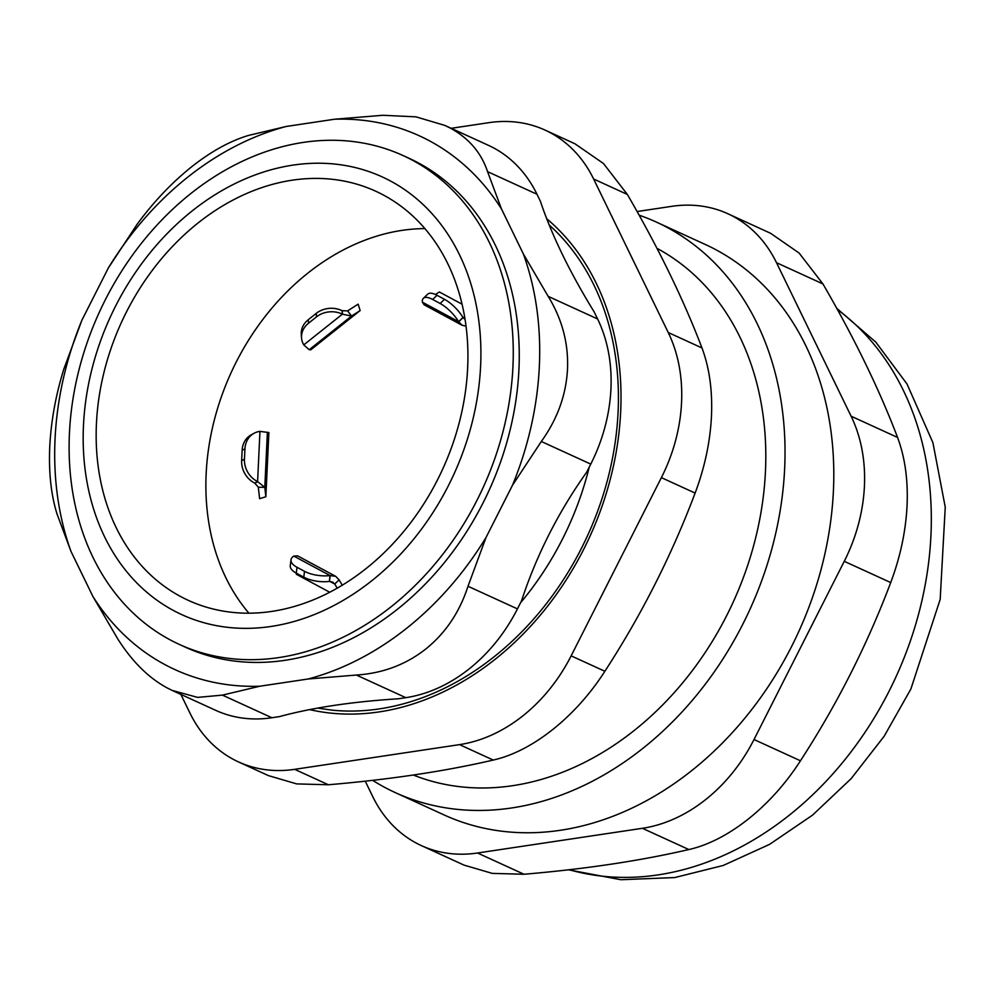 <?xml version="1.0" encoding="UTF-8"?>
<svg xmlns="http://www.w3.org/2000/svg" width="995" height="995" viewBox="0 0 995 995"><rect width="100%" height="100%" fill="white"/><g stroke="black" fill="none" stroke-linecap="round" stroke-linejoin="round"><path stroke-width="1.49" d="M309.669 709.622A277.493 217.793 -65.4 0 0 586.689 543.27A277.493 217.793 -65.4 0 0 546.74 218.751M248.924 613.194A225.007 176.6 114.6 0 1 231.176 372.528A225.007 176.6 114.6 0 1 424.89 228.601M259.62 498.682L265.852 496.741L268.874 432.551L259.956 431.382A21.641 18.83 61.4 0 0 254.061 433.273A21.641 18.83 61.4 0 0 244.944 448.782L244.459 459.143A21.641 18.83 61.4 0 0 257.593 481.58L264.794 487.363L258.327 487.227L259.62 498.682M303.761 344.892L342.367 314.184A21.641 18.233 175.6 0 0 316.509 316.87L308.537 323.213A21.641 18.233 175.6 0 0 301.56 338.026A21.641 18.233 175.6 0 0 303.761 344.892L309.209 349.73L310.788 349.805L360.153 310.539L358.138 304.159L347.628 310.888L351.558 316.037L342.367 314.184L342.093 310.701L347.628 310.888M462.066 304.196L439.355 291.983L435.4 294.483M296.236 573.108L296.373 574.302L329.743 592.249M329.83 581.403L334.743 584.04L332.641 582.063L329.333 581.428L330.041 575.57L335.713 576.341L339.108 579.861L334.743 584.04L337.205 588.194M360.153 310.539L351.558 316.037L309.209 349.73M317.654 708.117L332.143 710.156A274.346 215.33 -65.4 0 0 587.572 535.596A274.346 215.33 -65.4 0 0 552.685 228.191L549.24 225.007M372.615 780.329A313.711 246.213 -65.4 0 0 395.338 792.629A313.711 246.213 -65.4 0 0 784.645 468.583A313.711 246.213 -65.4 0 0 656.389 222.096A313.711 246.213 -65.4 0 0 639.113 215.169M413.286 775.018A290.453 227.967 -65.4 0 0 765.453 471.456A290.453 227.967 -65.4 0 0 656.936 248.315M890.712 582.56C900.301 557.013 905.748 531.405 907.054 505.746C908.174 480.125 905.002 457.352 897.552 437.439L851.098 416.184A151.451 118.865 114.6 0 1 844.257 561.317L890.712 582.56C867.167 644.959 837.081 704.361 800.453 760.777L754.011 739.521A151.451 118.865 114.6 0 1 642.397 828.3L688.851 849.543C727.954 840.8 771.312 806.311 800.453 760.777M851.098 416.184L776.498 262.692L822.94 283.936C854.357 338.101 879.232 389.269 897.552 437.439M688.851 849.543C640.432 860.774 585.483 869.021 523.992 874.257L477.538 853.001L642.397 828.3M477.538 853.001A151.451 118.865 114.6 0 1 421.37 845.601L464.031 865.115L492.264 873.386L523.992 874.257M822.94 283.936L799.084 253.016L770.565 233.278L727.892 213.751A151.451 118.865 114.6 0 1 776.498 262.692M421.37 845.601A151.451 118.865 114.6 0 1 372.777 796.659L365.24 781.162M637.086 211.537L671.725 206.338A151.451 118.865 114.6 0 1 727.892 213.751M754.011 739.521L844.257 561.317M395.338 792.629L444.106 814.942A313.711 246.213 -65.4 0 0 833.412 490.896A313.711 246.213 -65.4 0 0 705.157 244.409L656.389 222.096M335.713 576.354L297.58 555.844L293.799 556.081A21.641 9.079 6.9 0 0 290.988 559.874A21.641 9.079 6.9 0 0 297.02 567.299L304.507 571.317A21.641 9.079 6.9 0 0 330.041 575.57L293.799 556.081M339.108 579.861L342.268 585.209M290.988 559.874L290.279 565.72A21.641 9.079 6.9 0 0 296.311 573.145L303.798 577.175A21.641 9.079 6.9 0 0 329.333 581.428M466.033 326.136L462.016 325.203L458.62 321.683L462.986 317.504L465.063 319.47M422.377 302.194L458.62 321.683A21.641 7.898 -133.7 0 0 440.138 303.487L432.663 299.47A21.641 7.898 -133.7 0 0 423.385 298.301A21.641 7.898 -133.7 0 0 422.377 302.194L424.156 304.831L462.016 325.203M462.986 317.504A21.641 7.898 -133.7 0 0 444.516 299.321L437.029 295.291A21.641 7.898 -133.7 0 0 427.75 294.134L423.385 298.301M342.093 310.701A21.641 18.233 175.6 0 0 316.236 313.388L308.263 319.731A21.641 18.233 175.6 0 0 301.286 334.544L301.56 338.026M258.327 487.227L254.782 483.11L257.593 481.58L259.956 431.382M267.381 432.303L264.794 487.363L265.852 496.741M254.061 433.273L251.262 434.803A21.641 18.83 61.4 0 0 242.133 450.312L241.648 460.673A21.641 18.83 61.4 0 0 254.782 483.11M308.151 678.988A293.537 230.392 -65.4 0 0 486.008 537.511L467.998 586.266C459.603 612.199 445.536 633.106 425.785 649.001C405.885 664.648 382.752 673.329 356.384 675.045L308.151 678.988L259.832 686.227L222.432 695.119L197.619 697.395L172.222 690.43L166.911 687.794C148.342 677.645 131.937 661.302 117.671 638.778L92.883 596.44L71.006 551.441L57.051 514.054C51.068 494.938 48.643 472.513 49.75 446.755C51.068 420.947 55.782 395.015 63.891 368.934L81.913 320.179L108.368 267.941L137.223 224.136C153.603 201.873 171.687 182.794 191.475 166.924C211.338 151.252 230.454 140.743 248.837 135.357L286.224 126.465L334.556 119.226L382.776 115.283L415.972 116.85L444.902 125.432L488.396 145.32A151.451 118.865 -65.4 0 1 536.989 194.261L540.372 201.214C551.715 235.131 569.675 272.058 594.226 312.02L597.609 318.972L548.17 296.348C562.138 319.121 568.58 343.399 567.498 369.157C566.143 394.953 557.424 419.057 541.317 441.481L512.475 485.274L486.008 537.511M512.475 485.274A293.537 230.392 -65.4 0 0 523.382 254.011L548.17 296.348M444.902 125.432L450.349 128.119C468.869 138.255 481.269 152.757 487.55 171.637L501.505 209.012L523.382 254.011M501.505 209.012A293.537 230.392 -65.4 0 0 334.556 119.226M286.224 126.465A293.537 230.392 -65.4 0 0 108.368 267.941M81.913 320.179A293.537 230.392 -65.4 0 0 71.006 551.441M92.883 596.44A293.537 230.392 -65.4 0 0 259.832 686.227M179.349 644.424L185.344 647.173A268.812 210.99 -65.4 0 0 518.93 369.493A268.812 210.99 -65.4 0 0 409.044 158.28L403.037 155.543A268.812 210.99 -65.4 0 0 99.338 312.194A268.812 210.99 -65.4 0 0 179.349 644.424A268.812 210.99 -65.4 0 0 512.935 366.745A268.812 210.99 -65.4 0 0 403.037 155.543M356.384 675.045L405.823 697.669A151.451 118.865 -65.4 0 0 517.437 608.89L467.998 586.266M541.317 441.481L590.769 464.105A151.451 118.865 -65.4 0 0 597.609 318.972M172.222 690.443L215.704 710.343A151.451 118.865 -65.4 0 0 271.884 717.743L222.432 695.119M405.823 697.669L398.348 698.788C352.081 701.711 312.418 707.656 279.359 716.624L271.884 717.743M517.437 608.89L521.529 600.818C536.641 554.912 558.357 512.039 586.677 472.177L590.769 464.105M571.142 655.854A151.451 118.865 114.6 0 1 459.528 744.621L493.259 760.056C532.375 751.312 575.732 716.823 604.873 671.277L571.142 655.854L661.389 477.637L695.119 493.072C704.721 467.513 710.169 441.917 711.462 416.258C712.582 390.637 709.423 367.864 701.972 347.951L668.242 332.517A151.451 118.865 114.6 0 1 661.389 477.637M493.259 760.056C444.852 771.287 389.903 779.52 328.4 784.769L294.669 769.334L459.528 744.621M668.242 332.517L593.629 179.013L627.36 194.448L603.492 163.528L574.973 143.79L545.036 130.084A151.451 118.865 114.6 0 1 593.629 179.013M451.22 128.305L488.868 122.671A151.451 118.865 114.6 0 1 545.036 130.084M180.866 694.398L189.908 712.98A151.451 118.865 114.6 0 0 238.501 761.921A151.451 118.865 114.6 0 0 294.669 769.334M238.501 761.921L268.451 775.627L296.672 783.898L328.4 784.769M627.36 194.448C658.777 248.613 683.64 299.781 701.972 347.951M695.119 493.072C671.588 555.471 641.501 614.873 604.873 671.277M520.522 602.808A268.812 210.99 -65.4 0 0 589.251 467.103M480.61 366.036A240.715 188.926 -65.4 0 0 192.184 210.915A240.715 188.926 -65.4 0 0 173.341 610.433A240.715 188.926 -65.4 0 0 480.61 366.036M467.65 367.976A225.007 176.6 -65.4 0 0 375.662 191.189A225.007 176.6 -65.4 0 0 121.465 322.318A225.007 176.6 -65.4 0 0 188.428 600.408A225.007 176.6 -65.4 0 0 467.65 367.976M462.725 317.069L464.864 318.226M569.165 869.717A313.711 246.213 -65.4 0 0 657.981 874.904A313.711 246.213 -65.4 0 0 930.934 535.509A313.711 246.213 -65.4 0 0 837.38 309.507M329.432 581.416L330.216 575.545M304.507 571.317L303.798 577.175M297.02 567.299L296.311 573.145M463.048 317.592L458.707 321.833M432.663 299.47L437.029 295.291M440.138 303.487L444.516 299.321M342.193 310.738L342.529 314.283M308.537 323.213L308.263 319.731M316.509 316.87L316.236 313.388M254.869 483.172L257.767 481.655M244.459 459.143L241.648 460.673M244.944 448.782L242.133 450.312M487.55 171.637L536.989 194.261M836.72 308.313L875.824 342.143L907.042 384.045L932.912 442.675L945.25 507.151L940.175 599.4L910.873 689.025L884.169 736.225L851.111 778.675L812.579 815.104L769.545 844.382L723.216 865.463L674.722 877.565L620.843 879.717L568.369 869.804"/></g></svg>

